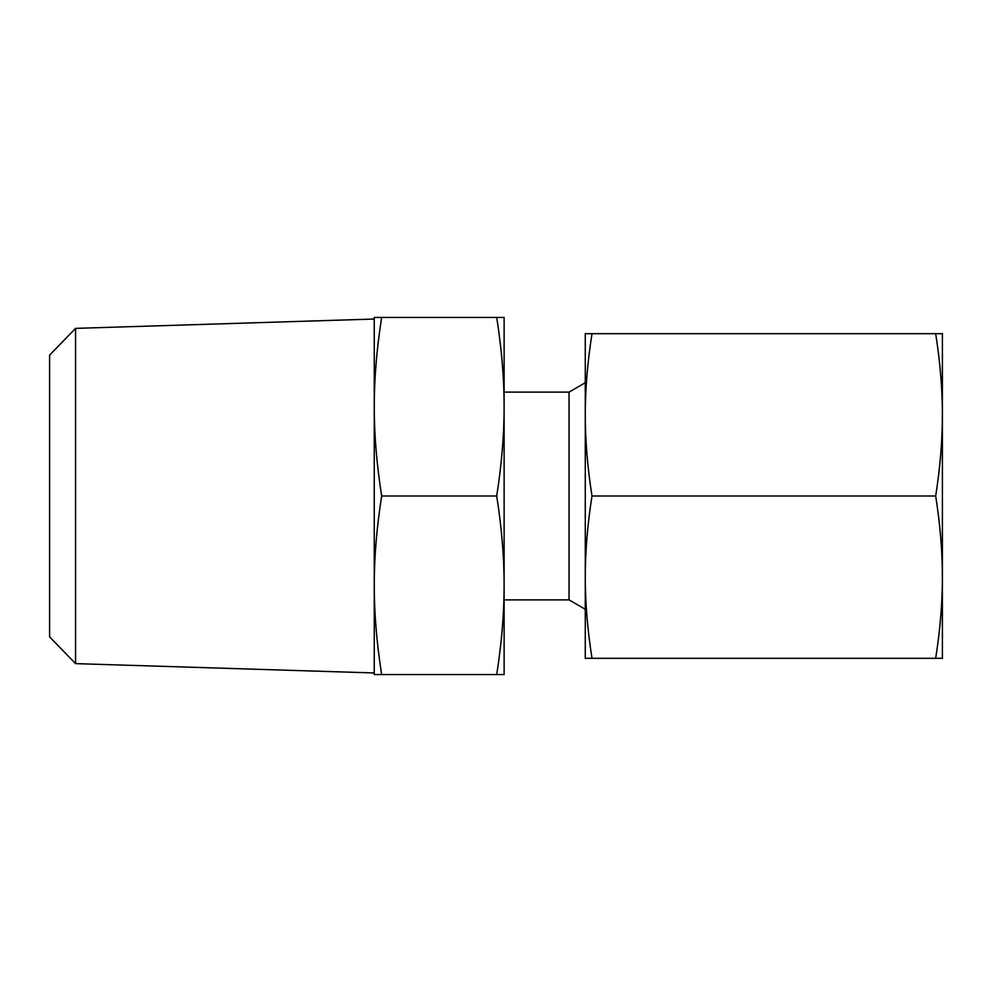 <?xml version="1.0" encoding="UTF-8"?>
<svg xmlns="http://www.w3.org/2000/svg" width="992" height="992" viewBox="0 0 992 992"><rect width="100%" height="100%" fill="white"/><g stroke="black" fill="none" stroke-linecap="round" stroke-linejoin="round"><path stroke-width="1.49" d="M75.566 328.377L49.6 355.148L49.6 636.852L75.566 663.623L75.566 328.377L374.257 319.04M504.122 599.887L569.048 599.887L569.048 392.113L585.28 382.738M381.66 496C376.687 464.206 374.22 434.446 374.257 406.72C374.22 378.994 376.687 349.234 381.66 317.44L374.257 317.44L374.257 585.28C374.22 557.554 376.687 527.794 381.66 496L496.719 496C501.692 527.794 504.159 557.554 504.122 585.28C504.159 613.006 501.692 642.766 496.719 674.56L504.122 674.56L504.122 406.72C504.159 434.446 501.692 464.206 496.719 496M381.66 317.44L496.719 317.44C501.692 349.234 504.159 378.994 504.122 406.72L504.122 317.44L496.719 317.44M381.66 674.56C376.687 642.766 374.22 613.006 374.257 585.28L374.257 674.56L496.719 674.56M935.667 658.328L942.4 658.328L942.4 414.842C942.388 440.659 940.143 467.716 935.667 496C940.143 524.284 942.388 551.341 942.4 577.158C942.388 602.987 940.143 630.044 935.667 658.328L592.013 658.328C587.537 630.044 585.292 602.987 585.28 577.158C585.292 551.341 587.537 524.284 592.013 496C587.537 467.716 585.292 440.659 585.28 414.842C585.292 389.013 587.537 361.956 592.013 333.672L585.28 333.672L585.28 658.328L592.013 658.328M935.667 496L592.013 496M935.667 333.672C940.143 361.956 942.388 389.013 942.4 414.842L942.4 333.672L592.013 333.672M504.122 392.113L569.048 392.113M569.048 599.887L585.28 609.262M75.566 663.623L374.257 672.96"/></g></svg>
